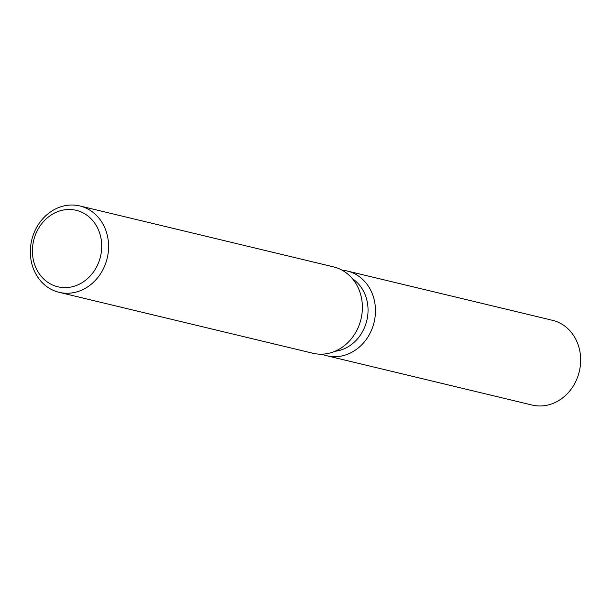 <?xml version="1.0" encoding="UTF-8"?>
<svg xmlns="http://www.w3.org/2000/svg" width="611" height="611" viewBox="0 0 611 611"><rect width="100%" height="100%" fill="white"/><g stroke="black" fill="none" stroke-linecap="round" stroke-linejoin="round"><path stroke-width="0.92" d="M352.387 278.662A39.226 34.269 103.5 0 1 367.86 306.073A39.226 34.269 103.5 0 1 334.95 351.294M375.253 306.21A43.58 38.081 103.5 0 1 321.974 354.181A43.58 38.081 103.5 0 0 326.885 355.77A43.58 38.081 103.5 0 0 375.253 306.21A43.58 38.081 103.5 0 0 342.145 270.199A43.58 38.081 103.5 0 1 347.239 271.017A43.58 38.081 103.5 0 1 375.253 306.21M79.827 205.953L333.629 266.9A44.404 38.798 103.5 0 1 362.17 302.758A44.404 38.798 103.5 0 1 312.893 353.257L59.091 292.318A44.404 38.798 103.5 0 1 30.55 256.452A44.404 38.798 103.5 0 1 79.827 205.953A44.404 38.798 103.5 0 1 108.376 241.819A44.404 38.798 103.5 0 1 59.091 292.318M101.525 242.078A39.333 34.369 103.5 0 1 70.708 287.094A39.333 34.369 103.5 0 1 32.597 255.039A39.333 34.369 103.5 0 1 63.422 210.024A39.333 34.369 103.5 0 1 101.525 242.078M347.239 271.017L552.436 320.286A43.58 38.081 103.5 0 1 580.45 355.48A43.58 38.081 103.5 0 1 532.082 405.047L326.885 355.77"/></g></svg>
